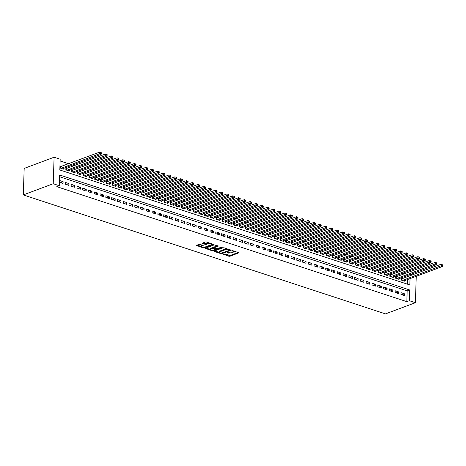 <?xml version="1.0" encoding="UTF-8"?>
<svg xmlns="http://www.w3.org/2000/svg" width="466" height="466" viewBox="0 0 466 466"><rect width="100%" height="100%" fill="white"/><g stroke="black" fill="none" stroke-linecap="round" stroke-linejoin="round"><path stroke-width="0.7" d="M222.8 254.017L228.888 256.259L229.948 256.259L238.936 252.805L232.645 250.615L231.777 250.725L232.738 251.127A2.4 0.833 -178.1 0 1 233.571 251.797A2.4 0.833 -178.1 0 1 232.988 252.31L232.254 252.589A2.4 0.833 -178.1 0 1 228.87 252.578L227.35 252.316L228.189 252.834A2.4 0.833 -178.1 0 1 229.022 253.498A2.4 0.833 -178.1 0 1 228.439 254.011L227.705 254.29A2.4 0.833 -178.1 0 1 224.321 254.279L222.8 254.017M200.054 244.365L198.999 244.359L196.343 245.442L203.304 247.854L204.364 247.86L213.352 244.405L206.391 241.994L205.337 241.988L202.168 243.269L205.296 244.417L207.836 243.869A2.004 0.699 -178.1 0 1 210.061 243.735A2.004 0.699 -178.1 0 1 211.36 244.434A2.004 0.699 -178.1 0 1 210.871 244.866L205.075 247.032A2.004 0.699 -178.1 0 1 202.844 247.166A2.004 0.699 -178.1 0 1 201.551 246.467A2.004 0.699 -178.1 0 1 202.034 246.036L203.182 245.512L200.054 244.365M59.293 185.73L53.217 183.732L23.3 194.916L385.464 313.886L415.387 302.708L409.311 300.71L409.666 289.963L59.654 174.983L59.293 185.73L56.8 186.662L406.818 301.642L409.311 300.71M214.185 251.087L214.267 251.454L220.966 253.655L222.026 253.661L231.014 250.207L224.053 247.796L222.998 247.79L214.185 251.087M212.135 250.755L205.174 248.343L214.168 244.889L218.35 246.042L214.418 247.702L216.579 248.535L217.634 248.541L221.356 247.149L222.276 247.3L213.195 250.76L212.135 250.755L212.158 250.108M61.122 166.537L60.114 166.205L60.05 167.999L63.522 169.135L63.545 168.418M66.912 168.436L65.898 168.104L65.84 169.898L69.306 171.039L69.335 170.317M72.696 170.34L71.682 170.008L71.624 171.797L75.096 172.938L75.119 172.216M78.48 172.239L77.467 171.907L77.408 173.696L80.88 174.837L80.903 174.115M84.264 174.138L83.251 173.806L83.193 175.6L86.664 176.736L86.688 176.02M90.049 176.043L89.041 175.705L88.977 177.499L92.449 178.641L92.472 177.919M95.839 177.942L94.825 177.61L94.767 179.398L98.233 180.54L98.262 179.818M101.623 179.841L100.609 179.509L100.551 181.297L104.023 182.439L104.046 181.723M107.407 181.74L106.394 181.408L106.335 183.202L109.807 184.338L109.83 183.621M113.191 183.645L112.178 183.313L112.12 185.101L115.591 186.243L115.615 185.52M118.976 185.544L117.968 185.212L117.904 187L121.376 188.142L121.399 187.419M124.766 187.443L123.752 187.111L123.694 188.899L127.16 190.041L127.189 189.324M130.55 189.342L129.536 189.01L129.478 190.804L132.95 191.94L132.973 191.223M136.334 191.246L135.321 190.914L135.262 192.703L138.734 193.844L138.757 193.122M142.118 193.145L141.105 192.813L141.047 194.602L144.518 195.743L144.542 195.021M147.903 195.044L146.895 194.712L146.831 196.506L150.302 197.642L150.326 196.926M153.693 196.943L152.679 196.611L152.621 198.405L156.087 199.547L156.116 198.825M159.477 198.848L158.463 198.516L158.405 200.304L161.877 201.446L161.9 200.724M165.261 200.747L164.248 200.415L164.189 202.203L167.661 203.345L167.684 202.628M171.045 202.646L170.032 202.314L169.974 204.108L173.445 205.244L173.469 204.527M176.83 204.551L175.816 204.213L175.758 206.007L179.229 207.149L179.253 206.426M182.614 206.45L181.606 206.118L181.542 207.906L185.014 209.048L185.043 208.325M188.404 208.349L187.39 208.017L187.332 209.805L190.804 210.947L190.827 210.23M194.188 210.248L193.174 209.916L193.116 211.71L196.588 212.845L196.611 212.129M199.972 212.152L198.959 211.82L198.9 213.609L202.372 214.75L202.395 214.028M205.756 214.051L204.743 213.719L204.685 215.508L208.156 216.649L208.18 215.927M211.541 215.95L210.533 215.618L210.469 217.406L213.941 218.548L213.964 217.832M217.331 217.849L216.317 217.517L216.259 219.311L219.731 220.453L219.754 219.731M223.115 219.754L222.101 219.422L222.043 221.21L225.515 222.352L225.538 221.63M228.899 221.653L227.886 221.321L227.827 223.109L231.299 224.251L231.322 223.529M234.683 223.552L233.67 223.22L233.612 225.014L237.083 226.15L237.107 225.433M240.468 225.457L239.46 225.119L239.396 226.913L242.868 228.055L242.891 227.332M246.258 227.356L245.244 227.024L245.186 228.812L248.658 229.954L248.681 229.231M252.042 229.255L251.028 228.923L250.97 230.711L254.442 231.852L254.465 231.136M257.826 231.153L256.813 230.821L256.754 232.616L260.226 233.751L260.249 233.035M263.61 233.058L262.597 232.72L262.539 234.515L266.01 235.656L266.034 234.934M269.395 234.957L268.387 234.625L268.323 236.413L271.795 237.555L271.818 236.833M275.185 236.856L274.171 236.524L274.113 238.312L277.585 239.454L277.608 238.738M280.969 238.755L279.955 238.423L279.897 240.217L283.369 241.353L283.392 240.637M286.753 240.66L285.74 240.328L285.681 242.116L289.153 243.258L289.176 242.536M292.537 242.559L291.524 242.227L291.466 244.015L294.937 245.157L294.961 244.434M298.322 244.458L297.314 244.126L297.25 245.92L300.721 247.056L300.745 246.339M304.112 246.357L303.098 246.025L303.04 247.819L306.512 248.96L306.535 248.238M309.896 248.262L308.882 247.929L308.824 249.718L312.296 250.859L312.319 250.137M315.68 250.16L314.667 249.828L314.608 251.617L318.08 252.758L318.103 252.042M321.464 252.059L320.451 251.727L320.392 253.521L323.864 254.657L323.887 253.941M327.248 253.964L326.241 253.626L326.177 255.42L329.648 256.562L329.672 255.84M333.039 255.863L332.025 255.531L331.967 257.319L335.433 258.461L335.462 257.739M338.823 257.762L337.809 257.43L337.751 259.218L341.223 260.36L341.246 259.644M344.607 259.661L343.593 259.329L343.535 261.123L347.007 262.259L347.03 261.543M350.391 261.566L349.378 261.234L349.319 263.022L352.791 264.164L352.814 263.441M356.175 263.465L355.168 263.133L355.104 264.921L358.575 266.063L358.599 265.34M361.966 265.364L360.952 265.032L360.894 266.82L364.36 267.962L364.389 267.245M367.75 267.263L366.736 266.931L366.678 268.725L370.15 269.866L370.173 269.144M373.534 269.167L372.52 268.835L372.462 270.624L375.934 271.765L375.957 271.043M379.318 271.066L378.305 270.734L378.246 272.523L381.718 273.664L381.741 272.942M385.102 272.965L384.095 272.633L384.031 274.427L387.502 275.563L387.526 274.847M390.892 274.87L389.879 274.532L389.821 276.326L393.287 277.468L393.316 276.746M396.677 276.769L395.663 276.437L395.605 278.225L399.077 279.367L399.1 278.645M400.911 294.454L404.383 295.595L404.441 293.801L400.976 292.66L400.911 294.454M395.127 292.555L398.599 293.691L398.657 291.902L395.185 290.761L395.127 292.555M389.343 290.65L392.815 291.792L392.873 290.003L389.401 288.862L389.343 290.65M383.559 288.751L387.03 289.893L387.089 288.099L383.617 286.963L383.559 288.751M377.775 286.852L381.24 287.988L381.305 286.2L377.833 285.058L377.775 286.852M371.985 284.947L375.456 286.089L375.514 284.301L372.049 283.159L371.985 284.947M366.2 283.048L369.672 284.19L369.73 282.396L366.259 281.26L366.2 283.048M360.416 281.149L363.888 282.291L363.946 280.497L360.474 279.355L360.416 281.149M354.632 279.25L358.104 280.386L358.162 278.598L354.69 277.456L354.632 279.25M348.848 277.346L352.313 278.487L352.378 276.699L348.906 275.557L348.848 277.346M343.058 275.447L346.529 276.588L346.588 274.794L343.122 273.659L343.058 275.447M337.273 273.548L340.745 274.69L340.803 272.895L337.332 271.754L337.273 273.548M331.489 271.649L334.961 272.785L335.019 270.996L331.547 269.855L331.489 271.649M325.705 269.744L329.177 270.886L329.235 269.098L325.763 267.956L325.705 269.744M319.921 267.845L323.392 268.987L323.451 267.193L319.979 266.057L319.921 267.845M314.131 265.946L317.602 267.082L317.666 265.294L314.195 264.152L314.131 265.946M308.346 264.041L311.818 265.183L311.876 263.395L308.405 262.253L308.346 264.041M302.562 262.142L306.034 263.284L306.092 261.496L302.62 260.354L302.562 262.142M296.778 260.244L300.25 261.385L300.308 259.591L296.836 258.455L296.778 260.244M290.994 258.345L294.465 259.48L294.524 257.692L291.052 256.55L290.994 258.345M285.204 256.44L288.675 257.582L288.739 255.793L285.268 254.652L285.204 256.44M279.419 254.541L282.891 255.683L282.949 253.888L279.478 252.753L279.419 254.541M273.635 252.642L277.107 253.784L277.165 251.99L273.693 250.848L273.635 252.642M267.851 250.743L271.323 251.879L271.381 250.091L267.909 248.949L267.851 250.743M262.067 248.838L265.538 249.98L265.597 248.192L262.125 247.05L262.067 248.838M256.277 246.939L259.748 248.081L259.812 246.287L256.341 245.151L256.277 246.939M250.492 245.04L253.964 246.182L254.022 244.388L250.551 243.246L250.492 245.04M244.708 243.141L248.18 244.277L248.238 242.489L244.767 241.347L244.708 243.141M238.924 241.237L242.396 242.378L242.454 240.59L238.982 239.448L238.924 241.237M233.14 239.338L236.612 240.479L236.67 238.685L233.198 237.549L233.14 239.338M227.35 237.439L230.821 238.575L230.886 236.786L227.414 235.645L227.35 237.439M221.566 235.534L225.037 236.676L225.095 234.887L221.624 233.746L221.566 235.534M215.781 233.635L219.253 234.777L219.311 232.988L215.84 231.847L215.781 233.635M209.997 231.736L213.469 232.878L213.527 231.084L210.055 229.942L209.997 231.736M204.213 229.837L207.685 230.973L207.743 229.185L204.271 228.043L204.213 229.837M198.423 227.932L201.895 229.074L201.959 227.286L198.487 226.144L198.423 227.932M192.639 226.033L196.11 227.175L196.169 225.381L192.697 224.245L192.639 226.033M186.854 224.134L190.326 225.276L190.384 223.482L186.913 222.34L186.854 224.134M181.07 222.235L184.542 223.371L184.6 221.583L181.128 220.441L181.07 222.235M175.286 220.331L178.758 221.472L178.816 219.684L175.344 218.542L175.286 220.331M169.502 218.432L172.968 219.573L173.032 217.779L169.56 216.643L169.502 218.432M163.712 216.533L167.183 217.674L167.242 215.88L163.776 214.739L163.712 216.533M157.927 214.628L161.399 215.77L161.457 213.981L157.986 212.84L157.927 214.628M152.143 212.729L155.615 213.871L155.673 212.082L152.201 210.941L152.143 212.729M146.359 210.83L149.831 211.972L149.889 210.178L146.417 209.042L146.359 210.83M140.575 208.931L144.041 210.067L144.105 208.279L140.633 207.137L140.575 208.931M134.785 207.026L138.256 208.168L138.315 206.38L134.849 205.238L134.785 207.026M129 205.127L132.472 206.269L132.53 204.475L129.059 203.339L129 205.127M123.216 203.228L126.688 204.37L126.746 202.576L123.274 201.434L123.216 203.228M117.432 201.329L120.904 202.465L120.962 200.677L117.49 199.535L117.432 201.329M111.648 199.425L115.114 200.566L115.178 198.778L111.706 197.636L111.648 199.425M105.858 197.526L109.329 198.667L109.388 196.873L105.922 195.737L105.858 197.526M100.074 195.627L103.545 196.769L103.603 194.974L100.132 193.833L100.074 195.627M94.289 193.728L97.761 194.864L97.819 193.075L94.348 191.934L94.289 193.728M88.505 191.823L91.977 192.965L92.035 191.177L88.563 190.035L88.505 191.823M82.721 189.924L86.187 191.066L86.251 189.272L82.779 188.136L82.721 189.924M76.931 188.025L80.402 189.161L80.461 187.373L76.995 186.231L76.931 188.025M71.147 186.12L74.618 187.262L74.676 185.474L71.205 184.332L71.147 186.12M65.362 184.221L68.834 185.363L68.892 183.575L65.421 182.433L65.362 184.221M406.818 301.642L407.173 290.895L59.596 176.713M63.108 181.67L59.636 180.528L59.578 182.323L63.05 183.464L63.108 181.67L60.528 182.637M404.15 273.973L402.333 273.373M398.366 272.074L396.543 271.474M392.582 270.175L390.758 269.575M386.797 268.27L384.974 267.676M381.007 266.371L379.19 265.771M375.223 264.472L373.406 263.873M369.439 262.574L367.616 261.974M363.655 260.669L361.832 260.075M357.871 258.77L356.047 258.17M352.08 256.871L350.263 256.271M346.296 254.966L344.479 254.372M340.512 253.067L338.689 252.473M334.728 251.168L332.905 250.568M328.944 249.269L327.12 248.669M323.154 247.364L321.336 246.77M317.369 245.465L315.552 244.866M311.585 243.567L309.762 242.967M305.801 241.668L303.978 241.068M300.017 239.763L298.193 239.169M294.227 237.864L292.409 237.264M288.442 235.965L286.625 235.365M282.658 234.06L280.841 233.466M276.874 232.161L275.051 231.567M271.09 230.262L269.266 229.662M265.3 228.363L263.482 227.763M259.515 226.459L257.698 225.864M253.731 224.56L251.914 223.96M247.947 222.661L246.124 222.061M242.163 220.762L240.34 220.162M236.373 218.857L234.555 218.263M230.588 216.958L228.771 216.358M224.804 215.059L222.987 214.459M219.02 213.16L217.197 212.56M213.236 211.255L211.413 210.661M207.452 209.356L205.628 208.756M201.661 207.457L199.844 206.857M195.877 205.553L194.06 204.958M190.093 203.654L188.27 203.06M184.309 201.755L182.486 201.155M178.525 199.856L176.701 199.256M172.735 197.951L170.917 197.357M166.95 196.052L165.133 195.452M161.166 194.153L159.343 193.553M155.382 192.254L153.559 191.654M149.598 190.349L147.774 189.755M143.808 188.45L141.99 187.85M138.023 186.551L136.206 185.951M132.239 184.647L130.416 184.053M126.455 182.748L124.632 182.154M120.671 180.849L118.847 180.249M114.881 178.95L113.063 178.35M109.096 177.045L107.279 176.451M103.312 175.146L101.489 174.546M97.528 173.247L95.705 172.647M91.744 171.348L89.921 170.748M85.954 169.443L84.136 168.849M80.169 167.544L78.352 166.945M74.385 165.646L72.562 165.046M68.601 163.747L60.114 160.956M407.395 284.149L407.546 279.553M407.639 276.734L407.686 275.435M402.461 278.668L401.447 278.336L401.389 280.124L404.861 281.266L404.884 280.549M410.039 278.621L409.83 284.953L59.817 169.968L60.172 159.226L54.097 157.228L24.18 168.412L23.3 194.916M410.61 274.346L412.427 274.94M54.097 157.228L53.217 183.732M415.387 302.708L416.26 276.297M410.138 275.802L410.179 274.503M407.173 290.895L409.666 289.963M404.441 293.801L401.867 294.762M398.657 291.902L396.083 292.864M392.873 290.003L390.298 290.965M387.089 288.099L384.508 289.066M381.305 286.2L378.724 287.161M375.514 284.301L372.94 285.262M369.73 282.396L367.156 283.363M363.946 280.497L361.371 281.464M358.162 278.598L355.581 279.559M352.378 276.699L349.797 277.66M346.588 274.794L344.013 275.761M340.803 272.895L338.229 273.862M335.019 270.996L332.444 271.958M329.235 269.098L326.654 270.059M323.451 267.193L320.87 268.16M317.666 265.294L315.086 266.255M311.876 263.395L309.302 264.356M306.092 261.496L303.517 262.457M300.308 259.591L297.727 260.558M294.524 257.692L291.943 258.653M288.739 255.793L286.159 256.754M282.949 253.888L280.375 254.855M277.165 251.99L274.591 252.956M271.381 250.091L268.8 251.052M265.597 248.192L263.016 249.153M259.812 246.287L257.232 247.254M254.022 244.388L251.448 245.355M248.238 242.489L245.664 243.45M242.454 240.59L239.874 241.551M236.67 238.685L234.089 239.652M230.886 236.786L228.305 237.747M225.095 234.887L222.521 235.848M219.311 232.988L216.737 233.949M213.527 231.084L210.947 232.051M207.743 229.185L205.162 230.146M201.959 227.286L199.378 228.247M196.169 225.381L193.594 226.348M190.384 223.482L187.81 224.449M184.6 221.583L182.02 222.544M178.816 219.684L176.235 220.645M173.032 217.779L170.451 218.746M167.242 215.88L164.667 216.841M161.457 213.981L158.883 214.942M155.673 212.082L153.093 213.044M149.889 210.178L147.308 211.145M144.105 208.279L141.524 209.24M138.315 206.38L135.74 207.341M132.53 204.475L129.956 205.442M126.746 202.576L124.166 203.543M120.962 200.677L118.381 201.638M115.178 198.778L112.597 199.739M109.388 196.873L106.813 197.84M103.603 194.974L101.029 195.941M97.819 193.075L95.245 194.037M92.035 191.177L89.455 192.138M86.251 189.272L83.67 190.239M80.461 187.373L77.886 188.334M74.676 185.474L72.102 186.435M68.892 183.575L66.318 184.536M229.022 253.498L229.045 252.782A2.4 0.833 -178.1 0 0 229.004 252.613M233.571 251.797L233.594 251.081A2.4 0.833 -178.1 0 0 233.553 250.918M225.806 254.523L229.971 255.543L238.237 252.456M229.633 250.108L230.315 249.852M214.727 250.883L219.41 252.421M221.03 253.195L229.499 250.306L228.62 249.776A2.4 0.833 -178.1 0 0 225.241 249.764L219.952 251.739A2.4 0.833 -178.1 0 0 219.37 252.257A2.4 0.833 -178.1 0 0 220.202 252.922L221.03 253.195M227.163 248.815A2.4 0.833 -178.1 0 0 225.264 249.048L225.241 249.764M219.37 252.257L219.393 251.541A2.4 0.833 -178.1 0 1 219.975 251.023L225.264 249.048M210.422 249.467L205.896 247.982M217.651 245.693L214.622 246.829L214.418 247.702M217.04 248.611L216.154 248.943M210.888 248.926A2.004 0.699 -178.1 0 0 210.405 249.362A2.004 0.699 -178.1 0 0 211.698 250.056A2.004 0.699 -178.1 0 0 213.929 249.927L215.974 249.164L215.892 248.792L212.933 248.162L210.888 248.926L210.912 248.209A2.004 0.699 -178.1 0 0 210.428 248.646L210.405 249.362M210.912 248.209L212.956 247.446L214.418 247.586M201.551 246.467L201.574 245.751A2.004 0.699 -178.1 0 1 202.058 245.32L202.483 245.163M211.36 244.434L211.383 243.718A2.004 0.699 -178.1 0 0 211.372 243.631M209.31 242.955A2.004 0.699 -178.1 0 0 207.859 243.153L207.836 243.869M202.891 242.903L205.32 243.701L207.859 243.153M211.331 244.545L212.653 244.05M197.066 245.081L201.562 246.555M403.847 280.934L442.444 266.511L440.999 266.034L441.057 264.245L401.43 278.936M442.123 264.682L441.057 264.245L442.7 264.874L442.123 264.682L442.1 265.399L442.677 265.585L442.7 264.874M442.1 265.399L402.403 280.456M442.677 265.585L442.444 266.511M398.063 279.035L436.659 264.606L435.215 264.135L435.273 262.346L395.646 277.031M436.333 262.783L435.273 262.346L436.916 262.97L436.333 262.783L436.31 263.5L436.892 263.686L436.916 262.97M436.31 263.5L396.618 278.557M436.892 263.686L436.659 264.606M392.279 277.13L430.875 262.707L429.425 262.236L429.489 260.442L389.856 275.132M430.549 260.878L429.489 260.442L431.132 261.071L430.549 260.878L430.526 261.595L431.108 261.787L431.132 261.071M430.526 261.595L390.828 276.658M431.108 261.787L430.875 262.707M386.489 275.231L425.085 260.809L423.641 260.331L423.699 258.543L384.071 273.233M424.765 258.98L423.699 258.543L425.342 259.172L424.765 258.98L424.742 259.696L425.318 259.888L425.342 259.172M424.742 259.696L385.044 274.759M425.318 259.888L425.085 260.809M380.705 273.332L419.301 258.91L417.856 258.432L417.915 256.644L378.287 271.334M418.981 257.081L417.915 256.644L419.557 257.267L418.981 257.081L418.957 257.797L419.534 257.983L419.557 257.267M418.957 257.797L379.26 272.855M419.534 257.983L419.301 258.91M374.92 271.433L413.517 257.005L412.072 256.533L412.13 254.739L372.503 269.43M413.196 255.182L412.13 254.739L413.773 255.368L413.196 255.182L413.173 255.898L413.75 256.084L413.773 255.368M413.173 255.898L373.476 270.956M413.75 256.084L413.517 257.005M369.136 269.529L407.733 255.106L406.288 254.634L406.346 252.84L366.719 267.531M407.412 253.277L406.346 252.84L407.989 253.469L407.412 253.277L407.383 253.993L407.966 254.186L407.989 253.469M407.383 253.993L367.691 269.057M407.966 254.186L407.733 255.106M363.352 267.63L401.948 253.207L400.498 252.729L400.562 250.941L360.929 265.632M401.622 251.378L400.562 250.941L402.205 251.57L401.622 251.378L401.599 252.094L402.181 252.287L402.205 251.57M401.599 252.094L361.901 267.158M402.181 252.287L401.948 253.207M357.562 265.731L396.158 251.308L394.714 250.83L394.772 249.042L355.144 263.733M395.838 249.479L394.772 249.042L396.415 249.665L395.838 249.479L395.815 250.195L396.391 250.382L396.415 249.665M395.815 250.195L356.117 265.253M396.391 250.382L396.158 251.308M351.778 263.832L390.374 249.403L388.929 248.931L388.988 247.137L349.36 261.828M390.054 247.574L388.988 247.137L390.63 247.766L390.054 247.574L390.03 248.291L390.607 248.483L390.63 247.766M390.03 248.291L350.333 263.354M390.607 248.483L390.374 249.403M345.993 261.927L384.59 247.504L383.145 247.032L383.203 245.238L343.576 259.929M384.269 245.675L383.203 245.238L384.846 245.867L384.269 245.675L384.246 246.392L384.823 246.584L384.846 245.867M384.246 246.392L344.549 261.455M384.823 246.584L384.59 247.504M340.209 260.028L378.806 245.605L377.361 245.128L377.419 243.339L337.792 258.03M378.485 243.776L377.419 243.339L379.062 243.968L378.485 243.776L378.456 244.493L379.039 244.685L379.062 243.968M378.456 244.493L338.765 259.556M379.039 244.685L378.806 245.605M334.425 258.129L373.021 243.706L371.571 243.229L371.635 241.44L332.002 256.125M372.695 241.877L371.635 241.44L373.278 242.064L372.695 241.877L372.672 242.594L373.254 242.78L373.278 242.064M372.672 242.594L332.974 257.651M373.254 242.78L373.021 243.706M328.635 256.23L367.237 241.802L365.787 241.33L365.845 239.536L326.217 254.226M366.911 239.973L365.845 239.536L367.488 240.165L366.911 239.973L366.888 240.689L367.464 240.881L367.488 240.165M366.888 240.689L327.19 255.752M367.464 240.881L367.237 241.802M322.851 254.325L361.447 239.903L360.002 239.425L360.061 237.637L320.433 252.327M361.127 238.074L360.061 237.637L361.703 238.266L361.127 238.074L361.103 238.79L361.68 238.982L361.703 238.266M361.103 238.79L321.406 253.854M361.68 238.982L361.447 239.903M317.066 252.426L355.663 238.004L354.218 237.526L354.277 235.738L314.649 250.428M355.342 236.175L354.277 235.738L355.919 236.361L355.342 236.175L355.319 236.891L355.896 237.078L355.919 236.361M355.319 236.891L315.622 251.949M355.896 237.078L355.663 238.004M311.282 250.527L349.879 236.099L348.434 235.627L348.492 233.833L308.865 248.524M349.558 234.276L348.492 233.833L350.135 234.462L349.558 234.276L349.529 234.992L350.112 235.179L350.135 234.462M349.529 234.992L309.838 250.05M350.112 235.179L349.879 236.099M305.498 248.623L344.094 234.2L342.644 233.728L342.708 231.934L303.075 246.625M343.768 232.371L342.708 231.934L344.351 232.563L343.768 232.371L343.745 233.087L344.327 233.28L344.351 232.563M343.745 233.087L304.048 248.151M344.327 233.28L344.094 234.2M299.714 246.724L338.31 232.301L336.86 231.823L336.918 230.035L297.291 244.726M337.984 230.472L336.918 230.035L338.561 230.664L337.984 230.472L337.961 231.188L338.537 231.381L338.561 230.664M337.961 231.188L298.263 246.252M338.537 231.381L338.31 232.301M293.924 244.825L332.52 230.402L331.076 229.924L331.134 228.136L291.506 242.827M332.2 228.573L331.134 228.136L332.776 228.759L332.2 228.573L332.176 229.289L332.753 229.476L332.776 228.759M332.176 229.289L292.479 244.347M332.753 229.476L332.52 230.402M288.139 242.926L326.736 228.497L325.291 228.025L325.35 226.231L285.722 240.922M326.416 226.674L325.35 226.231L326.992 226.86L326.416 226.674L326.392 227.385L326.969 227.577L326.992 226.86M326.392 227.385L286.695 242.448M326.969 227.577L326.736 228.497M282.355 241.021L320.952 226.598L319.507 226.126L319.565 224.332L279.938 239.023M320.631 224.769L319.565 224.332L321.208 224.962L320.631 224.769L320.602 225.486L321.185 225.678L321.208 224.962M320.602 225.486L280.911 240.549M321.185 225.678L320.952 226.598M276.571 239.122L315.167 224.699L313.717 224.222L313.781 222.433L274.148 237.124M314.841 222.87L313.781 222.433L315.424 223.063L314.841 222.87L314.818 223.587L315.4 223.779L315.424 223.063M314.818 223.587L275.121 238.65M315.4 223.779L315.167 224.699M270.787 237.223L309.383 222.8L307.933 222.323L307.991 220.535L268.364 235.219M309.057 220.971L307.991 220.535L309.634 221.158L309.057 220.971L309.034 221.688L309.61 221.874L309.634 221.158M309.034 221.688L269.336 236.745M309.61 221.874L309.383 222.8M264.997 235.324L303.593 220.896L302.149 220.424L302.207 218.63L262.579 233.32M303.273 219.067L302.207 218.63L303.849 219.259L303.273 219.067L303.25 219.783L303.826 219.975L303.849 219.259M303.25 219.783L263.552 234.847M303.826 219.975L303.593 220.896M259.213 233.419L297.809 218.997L296.364 218.519L296.423 216.731L256.795 231.421M297.489 217.168L296.423 216.731L298.065 217.36L297.489 217.168L297.465 217.884L298.042 218.076L298.065 217.36M297.465 217.884L257.768 232.948M298.042 218.076L297.809 218.997M253.428 231.52L292.025 217.098L290.58 216.62L290.638 214.832L251.011 229.522M291.704 215.269L290.638 214.832L292.281 215.461L291.704 215.269L291.681 215.985L292.258 216.172L292.281 215.461M291.681 215.985L251.984 231.043M292.258 216.172L292.025 217.098M247.644 229.621L286.24 215.199L284.79 214.721L284.854 212.933L245.221 227.618M285.914 213.37L284.854 212.933L286.497 213.556L285.914 213.37L285.891 214.086L286.474 214.273L286.497 213.556M285.891 214.086L246.194 229.144M286.474 214.273L286.24 215.199M241.86 227.723L280.456 213.294L279.006 212.822L279.064 211.028L239.437 225.719M280.13 211.465L279.064 211.028L280.713 211.657L280.13 211.465L280.107 212.181L280.683 212.374L280.713 211.657M280.107 212.181L240.409 227.245M280.683 212.374L280.456 213.294M236.07 225.818L274.666 211.395L273.222 210.917L273.28 209.129L233.652 223.82M274.346 209.566L273.28 209.129L274.923 209.758L274.346 209.566L274.323 210.282L274.899 210.475L274.923 209.758M274.323 210.282L234.625 225.346M274.899 210.475L274.666 211.395M230.286 223.919L268.882 209.496L267.437 209.018L267.496 207.23L227.868 221.921M268.562 207.667L267.496 207.23L269.138 207.853L268.562 207.667L268.538 208.384L269.115 208.57L269.138 207.853M268.538 208.384L228.841 223.441M269.115 208.57L268.882 209.496M224.501 222.02L263.098 207.591L261.653 207.12L261.711 205.325L222.084 220.016M262.777 205.768L261.711 205.325L263.354 205.955L262.777 205.768L262.754 206.485L263.331 206.671L263.354 205.955M262.754 206.485L223.057 221.542M263.331 206.671L263.098 207.591M218.717 220.115L257.314 205.692L255.863 205.221L255.927 203.426L216.294 218.117M256.987 203.863L255.927 203.426L257.57 204.056L256.987 203.863L256.964 204.58L257.547 204.772L257.57 204.056M256.964 204.58L217.267 219.643M257.547 204.772L257.314 205.692M212.933 218.216L251.529 203.793L250.079 203.316L250.137 201.528L210.51 216.218M251.203 201.964L250.137 201.528L251.786 202.157L251.203 201.964L251.18 202.681L251.756 202.873L251.786 202.157M251.18 202.681L211.482 217.744M251.756 202.873L251.529 203.793M207.143 216.317L245.739 201.895L244.295 201.417L244.353 199.629L204.725 214.319M245.419 200.065L244.353 199.629L245.996 200.252L245.419 200.065L245.396 200.782L245.972 200.968L245.996 200.252M245.396 200.782L205.698 215.84M245.972 200.968L245.739 201.895M201.359 214.418L239.955 199.99L238.51 199.518L238.569 197.724L198.941 212.414M239.635 198.161L238.569 197.724L240.211 198.353L239.635 198.161L239.611 198.877L240.188 199.069L240.211 198.353M239.611 198.877L199.914 213.941M240.188 199.069L239.955 199.99M195.574 212.513L234.171 198.091L232.726 197.619L232.784 195.825L193.157 210.516M233.85 196.262L232.784 195.825L234.427 196.454L233.85 196.262L233.827 196.978L234.404 197.17L234.427 196.454M233.827 196.978L194.13 212.042M234.404 197.17L234.171 198.091M189.79 210.615L228.387 196.192L226.942 195.714L227 193.926L187.367 208.617M228.06 194.363L227 193.926L228.643 194.555L228.06 194.363L228.037 195.079L228.62 195.271L228.643 194.555M228.037 195.079L188.34 210.143M228.62 195.271L228.387 196.192M184.006 208.716L222.602 194.293L221.152 193.815L221.216 192.027L181.583 206.712M222.276 192.464L221.216 192.027L222.859 192.65L222.276 192.464L222.253 193.18L222.83 193.367L222.859 192.65M222.253 193.18L182.555 208.238M222.83 193.367L222.602 194.293M178.216 206.817L216.812 192.388L215.368 191.916L215.426 190.122L175.799 204.813M216.492 190.559L215.426 190.122L217.069 190.751L216.492 190.559L216.469 191.276L217.045 191.468L217.069 190.751M216.469 191.276L176.771 206.339M217.045 191.468L216.812 192.388M172.432 204.912L211.028 190.489L209.584 190.012L209.642 188.223L170.014 202.914M210.708 188.66L209.642 188.223L211.284 188.852L210.708 188.66L210.684 189.377L211.261 189.569L211.284 188.852M210.684 189.377L170.987 204.44M211.261 189.569L211.028 190.489M166.647 203.013L205.244 188.59L203.799 188.113L203.858 186.324L164.23 201.015M204.924 186.761L203.858 186.324L205.5 186.948L204.924 186.761L204.9 187.478L205.477 187.664L205.5 186.948M204.9 187.478L165.203 202.535M205.477 187.664L205.244 188.59M160.863 201.114L199.46 186.685L198.015 186.214L198.073 184.42L158.44 199.11M199.133 184.862L198.073 184.42L199.716 185.049L199.133 184.862L199.11 185.579L199.693 185.765L199.716 185.049M199.11 185.579L159.419 200.636M199.693 185.765L199.46 186.685M155.079 199.209L193.675 184.786L192.225 184.315L192.289 182.521L152.656 197.211M193.349 182.957L192.289 182.521L193.932 183.15L193.349 182.957L193.326 183.674L193.908 183.866L193.932 183.15M193.326 183.674L153.629 198.737M193.908 183.866L193.675 184.786M149.289 197.31L187.885 182.888L186.441 182.41L186.499 180.622L146.872 195.312M187.565 181.058L186.499 180.622L188.142 181.251L187.565 181.058L187.542 181.775L188.118 181.967L188.142 181.251M187.542 181.775L147.844 196.838M188.118 181.967L187.885 182.888M143.505 195.411L182.101 180.989L180.657 180.511L180.715 178.723L141.087 193.413M181.781 179.16L180.715 178.723L182.357 179.346L181.781 179.16L181.757 179.876L182.334 180.062L182.357 179.346M181.757 179.876L142.06 194.934M182.334 180.062L182.101 180.989M137.72 193.512L176.317 179.084L174.872 178.612L174.931 176.818L135.303 191.509M175.997 177.261L174.931 176.818L176.573 177.447L175.997 177.261L175.973 177.971L176.55 178.163L176.573 177.447M175.973 177.971L136.276 193.035M176.55 178.163L176.317 179.084M131.936 191.608L170.533 177.185L169.088 176.713L169.146 174.919L129.519 189.61M170.207 175.356L169.146 174.919L170.789 175.548L170.207 175.356L170.183 176.072L170.766 176.265L170.789 175.548M170.183 176.072L130.492 191.136M170.766 176.265L170.533 177.185M126.152 189.709L164.748 175.286L163.298 174.808L163.362 173.02L123.729 187.711M164.422 173.457L163.362 173.02L165.005 173.649L164.422 173.457L164.399 174.173L164.981 174.366L165.005 173.649M164.399 174.173L124.702 189.237M164.981 174.366L164.748 175.286M120.362 187.81L158.958 173.387L157.514 172.909L157.572 171.121L117.945 185.812M158.638 171.558L157.572 171.121L159.215 171.744L158.638 171.558L158.615 172.274L159.191 172.461L159.215 171.744M158.615 172.274L118.917 187.332M159.191 172.461L158.958 173.387M114.578 185.911L153.174 171.482L151.73 171.01L151.788 169.216L112.16 183.907M152.854 169.653L151.788 169.216L153.43 169.845L152.854 169.653L152.831 170.37L153.407 170.562L153.43 169.845M152.831 170.37L113.133 185.433M153.407 170.562L153.174 171.482M108.794 184.006L147.39 169.583L145.945 169.106L146.004 167.317L106.376 182.008M147.07 167.754L146.004 167.317L147.646 167.946L147.07 167.754L147.046 168.471L147.623 168.663L147.646 167.946M147.046 168.471L107.349 183.534M147.623 168.663L147.39 169.583M103.009 182.107L141.606 167.684L140.161 167.207L140.219 165.418L100.592 180.109M141.28 165.855L140.219 165.418L141.862 166.047L141.28 165.855L141.256 166.572L141.839 166.758L141.862 166.047M141.256 166.572L101.565 181.629M141.839 166.758L141.606 167.684M97.225 180.208L135.822 165.785L134.371 165.308L134.435 163.519L94.802 178.204M135.495 163.956L134.435 163.519L136.078 164.143L135.495 163.956L135.472 164.673L136.055 164.859L136.078 164.143M135.472 164.673L95.775 179.73M136.055 164.859L135.822 165.785M91.435 178.309L130.031 163.881L128.587 163.409L128.645 161.615L89.018 176.305M129.711 162.052L128.645 161.615L130.288 162.244L129.711 162.052L129.688 162.768L130.264 162.96L130.288 162.244M129.688 162.768L89.99 177.831M130.264 162.96L130.031 163.881M85.651 176.404L124.247 161.982L122.803 161.504L122.861 159.716L83.233 174.406M123.927 160.153L122.861 159.716L124.504 160.345L123.927 160.153L123.904 160.869L124.48 161.061L124.504 160.345M123.904 160.869L84.206 175.932M124.48 161.061L124.247 161.982M79.867 174.505L118.463 160.083L117.018 159.605L117.077 157.817L77.449 172.507M118.143 158.254L117.077 157.817L118.719 158.44L118.143 158.254L118.119 158.97L118.696 159.156L118.719 158.44M118.119 158.97L78.422 174.028M118.696 159.156L118.463 160.083M74.082 172.606L112.679 158.178L111.234 157.706L111.292 155.912L71.665 170.603M112.358 156.355L111.292 155.912L112.935 156.541L112.358 156.355L112.329 157.071L112.912 157.258L112.935 156.541M112.329 157.071L72.638 172.129M112.912 157.258L112.679 158.178M68.298 170.702L106.895 156.279L105.444 155.807L105.508 154.013L65.875 168.704M106.568 154.45L105.508 154.013L107.151 154.642L106.568 154.45L106.545 155.166L107.128 155.359L107.151 154.642M106.545 155.166L66.848 170.23M107.128 155.359L106.895 156.279M62.508 168.803L101.11 154.38L99.66 153.902L99.718 152.114L60.091 166.805M100.784 152.551L99.718 152.114L101.361 152.743L100.784 152.551L100.761 153.267L101.338 153.46L101.361 152.743M100.761 153.267L61.063 168.331M101.338 153.46L101.11 154.38M228.2 252.356L228.189 252.834M232.755 250.656L232.738 251.127M238.767 252.636L238.755 252.968M229.971 255.543L229.948 256.259M228.911 255.543L228.888 256.259M230.845 250.032L230.833 250.364M222.043 253.096L222.026 253.661M220.983 253.178L220.966 253.655M214.278 251.052L214.267 251.454M229.464 249.572L229.447 250.05M228.637 249.304L228.62 249.776M219.975 251.023L219.952 251.739M205.448 248.151L205.436 248.553M218.181 245.873L218.17 246.205M214.622 246.829L214.599 247.539M213.212 250.091L213.195 250.76M215.909 248.314L215.892 248.792M214.016 247.452L213.993 248.168M212.956 247.446L212.933 248.162M203.013 245.337L203.001 245.675M202.058 245.32L202.034 246.036M206.38 243.706L206.356 244.423M205.32 243.701L205.296 244.417M202.442 243.071L202.43 243.473M213.183 244.231L213.172 244.563M204.388 247.196L204.364 247.86M203.327 247.219L203.304 247.854M196.617 245.25L196.605 245.652M402.059 278.819L402.012 280.328M401.832 278.872L401.785 280.258M396.275 276.915L396.228 278.429M396.048 276.973L396.001 278.359M390.491 275.016L390.438 276.53M390.263 275.074L390.217 276.454M384.706 273.117L384.654 274.631M384.479 273.169L384.433 274.556M378.922 271.218L378.87 272.726M378.695 271.27L378.648 272.657M373.132 269.313L373.085 270.828M372.905 269.371L372.858 270.758M367.348 267.414L367.301 268.929M367.121 267.472L367.074 268.853M361.564 265.515L361.511 267.03M361.336 265.568L361.29 266.954M355.779 263.61L355.727 265.125M355.552 263.669L355.506 265.055M349.995 261.711L349.943 263.226M349.768 261.77L349.721 263.15M344.205 259.812L344.158 261.327M343.978 259.871L343.931 261.251M338.421 257.914L338.374 259.428M338.194 257.966L338.147 259.352M332.637 256.009L332.584 257.523M332.409 256.067L332.363 257.453M326.852 254.11L326.8 255.624M326.625 254.168L326.579 255.549M321.068 252.211L321.016 253.725M320.841 252.263L320.794 253.65M315.284 250.312L315.232 251.821M315.051 250.364L315.004 251.751M309.494 248.407L309.447 249.922M309.267 248.465L309.22 249.852M303.71 246.508L303.657 248.023M303.483 246.566L303.436 247.947M297.925 244.609L297.873 246.124M297.698 244.662L297.652 246.048M292.141 242.71L292.089 244.219M291.914 242.763L291.867 244.149M286.357 240.805L286.305 242.32M286.124 240.864L286.083 242.244M280.567 238.907L280.52 240.421M280.34 238.965L280.293 240.345M274.783 237.008L274.736 238.522M274.556 237.06L274.509 238.446M268.999 235.103L268.946 236.617M268.771 235.161L268.725 236.547M263.214 233.204L263.162 234.718M262.987 233.262L262.94 234.643M257.43 231.305L257.378 232.819M257.197 231.363L257.156 232.744M251.64 229.406L251.593 230.915M251.413 229.458L251.366 230.845M245.856 227.501L245.809 229.016M245.629 227.559L245.582 228.946M240.072 225.602L240.019 227.117M239.844 225.66L239.798 227.041M234.287 223.703L234.235 225.218M234.06 223.756L234.014 225.142M228.503 221.804L228.451 223.313M228.27 221.857L228.229 223.243M222.713 219.9L222.666 221.414M222.486 219.958L222.439 221.344M216.929 218.001L216.882 219.515M216.702 218.059L216.655 219.439M211.145 216.102L211.092 217.616M210.917 216.154L210.871 217.54M205.36 214.197L205.308 215.711M205.133 214.255L205.087 215.642M199.576 212.298L199.524 213.812M199.343 212.356L199.302 213.737M193.786 210.399L193.74 211.913M193.559 210.457L193.512 211.838M188.002 208.5L187.955 210.015M187.775 208.552L187.728 209.939M182.218 206.595L182.165 208.11M181.99 206.654L181.944 208.04M176.433 204.696L176.381 206.211M176.206 204.755L176.16 206.135M170.649 202.797L170.597 204.312M170.416 202.85L170.375 204.236M164.859 200.898L164.813 202.407M164.632 200.951L164.585 202.337M159.075 198.994L159.028 200.508M158.848 199.052L158.801 200.438M153.291 197.095L153.238 198.609M153.064 197.153L153.017 198.533M147.506 195.196L147.454 196.71M147.279 195.248L147.233 196.635M141.722 193.297L141.67 194.805M141.489 193.349L141.448 194.736M135.932 191.392L135.886 192.907M135.705 191.45L135.658 192.837M130.148 189.493L130.101 191.008M129.921 189.551L129.874 190.932M124.364 187.594L124.311 189.109M124.137 187.647L124.09 189.033M118.58 185.689L118.527 187.204M118.352 185.748L118.306 187.134M112.795 183.79L112.743 185.305M112.568 183.849L112.522 185.229M107.005 181.891L106.959 183.406M106.778 181.95L106.731 183.33M101.221 179.993L101.174 181.507M100.994 180.045L100.947 181.431M95.437 178.088L95.384 179.602M95.21 178.146L95.163 179.532M89.653 176.189L89.6 177.703M89.425 176.247L89.379 177.628M83.868 174.29L83.816 175.804M83.641 174.342L83.595 175.729M78.078 172.391L78.032 173.9M77.851 172.443L77.805 173.83M72.294 170.486L72.247 172.001M72.067 170.544L72.02 171.931M66.51 168.587L66.457 170.102M66.283 168.645L66.236 170.026M60.726 166.688L60.673 168.203M60.498 166.741L60.452 168.127M229.645 249.63L229.627 250.195M216.172 248.401L216.154 249.001"/></g></svg>
